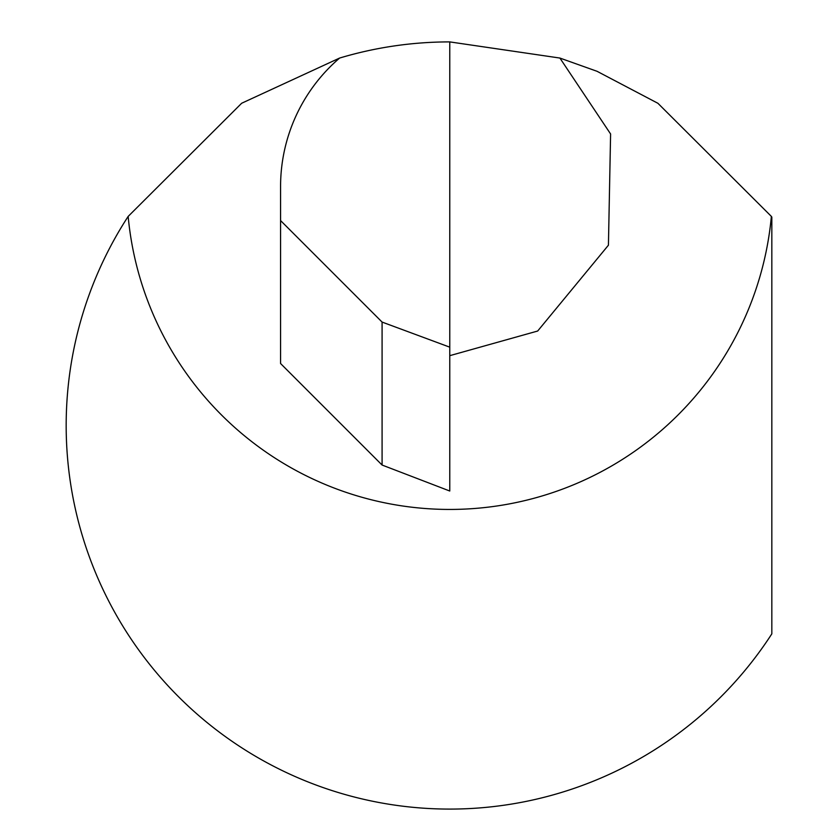 <?xml version="1.0" encoding="UTF-8"?>
<svg xmlns="http://www.w3.org/2000/svg" width="838" height="838" viewBox="0 0 838 838"><rect width="100%" height="100%" fill="white"/><g stroke="black" fill="none" stroke-linecap="round" stroke-linejoin="round"><path stroke-width="1.26" d="M382.086 322.075L280.573 220.562L280.573 363.524L382.086 465.038L382.086 322.075L449.765 347.162L449.765 41.9L559.899 58.052L610.598 133.975L608.43 245.199L537.671 331.031L449.765 355.668M280.573 220.562L280.573 186.476A169.192 169.192 0 0 1 339.62 58.052A383.595 383.595 0 0 1 449.765 41.9M449.765 347.162L449.765 491.016L382.086 465.038M339.62 58.052L241.658 103.252L128.162 216.414A383.595 383.595 0 0 0 241.04 747.328A383.595 383.595 0 0 0 771.829 633.853L771.829 217.136A383.595 383.595 0 0 0 771.369 216.414L657.924 103.294L597.054 71.303L559.899 58.052M771.369 216.414A322.997 322.997 0 0 1 128.162 216.414"/></g></svg>
